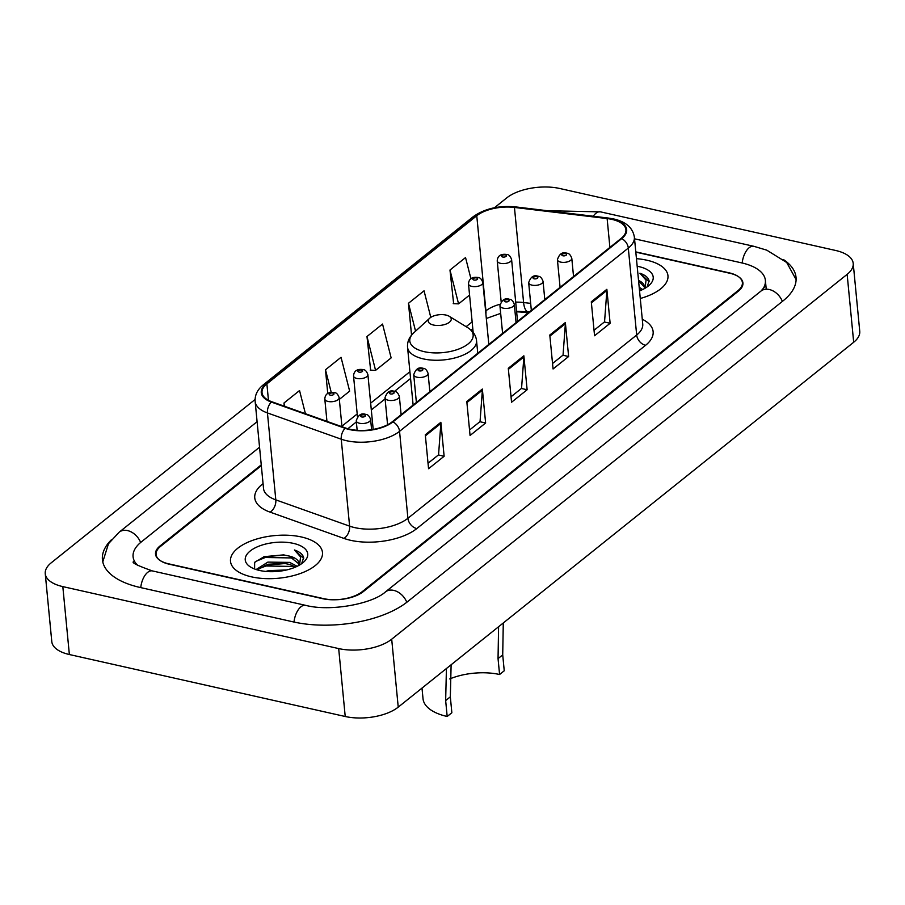 <?xml version="1.0" encoding="UTF-8"?>
<svg xmlns="http://www.w3.org/2000/svg" width="905" height="905" viewBox="0 0 905 905"><rect width="100%" height="100%" fill="white"/><g stroke="black" fill="none" stroke-linecap="round" stroke-linejoin="round"><path stroke-width="1.36" d="M528.282 312.802L523.927 312.282A38.496 17.84 -5.5 0 0 516.631 311.784M261.33 465.645L160.615 546.326A28.87 13.383 -5.5 0 0 156.079 554.527A28.87 13.383 -5.5 0 0 169.258 564.222L322.508 598.658A28.87 13.383 -5.5 0 0 362.272 591.621L737.835 290.754A28.87 13.383 -5.5 0 0 742.383 282.552A28.87 13.383 -5.5 0 0 729.204 272.846L635.785 251.862M762.236 289.996A51.97 24.084 -5.5 0 0 765.381 280.335A51.97 24.084 -5.5 0 0 741.659 262.88L634.529 238.818M259.554 447.206L141.259 541.971A51.97 24.084 -5.5 0 0 133.08 556.745A51.97 24.084 -5.5 0 0 138.001 565.625M255.086 399.49L51.314 562.74A38.496 17.84 -5.5 0 0 45.25 573.68A38.496 17.84 -5.5 0 0 62.818 586.61L338.685 648.58A38.496 17.84 -5.5 0 0 391.695 639.202L847.148 274.339A38.496 17.84 -5.5 0 0 853.211 263.4A38.496 17.84 -5.5 0 0 835.632 250.47L559.776 188.5A38.496 17.84 -5.5 0 0 506.766 197.867L494.413 207.765M45.25 573.68L51.789 641.6A38.496 17.84 -5.5 0 0 69.368 654.53L345.224 716.5A38.496 17.84 -5.5 0 0 398.234 707.133L853.687 342.26A38.496 17.84 -5.5 0 0 859.75 331.321L853.211 263.4M111.36 539.81A82.774 38.349 -5.5 0 0 102.423 559.697A82.774 38.349 -5.5 0 0 140.207 587.492L293.458 621.927A82.774 38.349 -5.5 0 0 407.442 601.768L783.006 300.901A82.774 38.349 -5.5 0 0 796.038 277.382A82.774 38.349 -5.5 0 0 783.47 259.565M528.215 312.859L523.859 312.338A38.496 17.84 -5.5 0 0 516.642 311.852M646.871 260.21A46.2 21.403 -5.5 0 0 636.441 258.672A46.2 21.403 -5.5 0 1 646.871 260.21A46.2 21.403 -5.5 0 1 667.958 275.731A46.2 21.403 -5.5 0 0 646.871 260.21M301.388 536.97A46.2 21.403 -5.5 0 0 253.536 540.036A46.2 21.403 -5.5 0 0 230.504 561.349A46.2 21.403 -5.5 0 0 251.59 576.87A46.2 21.403 -5.5 0 0 299.442 573.815A46.2 21.403 -5.5 0 0 322.474 552.491A46.2 21.403 -5.5 0 0 301.388 536.97A46.2 21.403 -5.5 0 0 253.536 540.036A46.2 21.403 -5.5 0 0 230.504 561.349A46.2 21.403 -5.5 0 0 251.59 576.87A46.2 21.403 -5.5 0 0 299.442 573.815A46.2 21.403 -5.5 0 0 322.474 552.491A46.2 21.403 -5.5 0 0 301.388 536.97M611.859 219.372A30.804 14.265 174.5 0 1 625.921 229.723A30.804 14.265 174.5 0 1 621.068 238.468L392.306 421.741A30.804 14.265 174.5 0 1 345.665 428.031L271.862 401.763A30.804 14.265 174.5 0 1 262.031 392.623A30.804 14.265 174.5 0 1 266.885 383.878L476.765 215.741A30.804 14.265 174.5 0 1 514.447 207.437L607.131 218.569A30.804 14.265 174.5 0 1 611.859 219.372M612.278 219.044A31.573 14.627 -5.5 0 0 607.425 218.218L514.741 207.075A31.573 14.627 -5.5 0 0 476.121 215.594L266.24 383.731A31.573 14.627 -5.5 0 0 271.342 402.069L345.144 428.325A31.573 14.627 -5.5 0 0 392.951 421.877L621.712 238.615A31.573 14.627 -5.5 0 0 612.278 219.044M425.293 434.762L428.563 468.722L444.129 456.256L440.859 422.296L425.293 434.762M428.042 463.258L438.552 454.83L440.871 423.45A7.704 5.566 -128.7 0 0 440.859 422.296M438.382 454.966L444.129 456.256M466.799 401.515L470.068 435.475L485.623 423.008L482.354 389.048L466.799 401.515M469.537 430.011L480.046 421.583L482.376 390.202A7.704 5.566 -128.7 0 0 482.354 389.048M479.888 421.719L485.623 423.008M591.293 301.784L594.562 335.744L610.128 323.277L606.859 289.317L591.293 301.784M594.042 330.268L604.551 321.852L606.87 290.471A7.704 5.566 -128.7 0 0 606.859 289.317M604.382 321.988L610.128 323.277M549.799 335.02L553.068 368.98L568.623 356.513L565.354 322.553L549.799 335.02M552.536 363.516L563.046 355.099L565.376 323.719A7.704 5.566 -128.7 0 0 565.354 322.553M562.887 355.224L568.623 356.513M508.293 368.267L511.563 402.227L527.129 389.761L523.859 355.801L508.293 368.267M511.042 396.763L521.552 388.347L523.871 356.955A7.704 5.566 -128.7 0 0 523.859 355.801M521.382 388.471L527.129 389.761M640.276 298.48A46.2 21.403 -5.5 0 0 667.958 275.731A46.2 21.403 -5.5 0 1 640.276 298.48M261.251 464.876L160.072 545.93A28.87 13.383 -5.5 0 0 155.524 554.131A28.87 13.383 -5.5 0 0 168.703 563.838L323.571 598.624A28.87 13.383 -5.5 0 0 363.335 591.599L738.39 291.139A28.87 13.383 -5.5 0 0 742.926 282.937A28.87 13.383 -5.5 0 0 729.747 273.242L635.808 252.133M305.426 413.709L299.544 390.541L283.978 403.008L284.283 406.187M430.791 317.361L424.038 290.81L408.472 303.277L411.549 335.155M470.939 278.808L465.543 257.563L449.977 270.029L453.643 303.673M339.341 399.388L349.647 391.141L341.038 357.305L325.483 369.772L327.768 393.573M366.978 336.524L375.575 370.36L391.141 357.894L382.544 324.058L366.978 336.524L370.643 370.168M375.575 370.36L370.213 370.145M408.472 303.277L415.565 331.173M449.977 270.029L458.575 303.865L469.559 295.064M458.575 303.865L453.213 303.65M325.483 369.772L331.253 392.465M283.978 403.008L284.837 406.379M639.19 287.19L642.652 289.543M639.394 289.317L641.057 290.267M644.145 288.774A21.754 10.079 -5.5 0 0 644.451 286.557A21.754 10.079 -5.5 0 0 638.545 280.505M638.568 280.822L644.462 287.179M639.541 290.901A31.381 14.537 -5.5 0 0 649.326 285.154A31.381 14.537 -5.5 0 0 638.885 266.602A31.381 14.537 -5.5 0 0 637.165 266.251M647.109 286.942L649.111 280.923C648.365 277.62 645.31 275.063 639.925 273.242L646.057 280.154L645.027 288.276M639.925 273.242L649.157 281.693M638.591 280.98L639.303 281.217M639.405 289.476L640.118 289.702M503.282 622.979L502.716 654.869L504.243 670.775L499.583 674.508A44.277 20.51 -5.5 0 0 449.74 678.942M451.12 664.768L450.328 696.839L451.855 712.744L447.183 716.477A52.943 24.526 -5.5 0 1 423.02 698.705L422.002 688.094M499.583 674.508L498.044 658.614L498.587 626.735M433.518 325.042A11.55 5.351 -5.5 0 0 447.975 323.187A11.55 5.351 -5.5 0 0 449.276 316.32A11.55 5.351 -5.5 0 0 445.973 315.064A11.55 5.351 -5.5 0 0 429.683 318.209A11.55 5.351 -5.5 0 0 433.518 325.042M450.328 696.839L445.656 700.583L446.425 668.524M445.656 700.583L447.183 716.477M265.821 571.44L268.672 570.614L286.534 569.98M256.115 569.528L267.857 562.118L289.645 562.39L297.168 566.304M257.246 569.879L268.061 564.245L284.204 563.363L289.849 564.505L295.584 567.039M298.661 565.535A21.754 10.079 -5.5 0 0 298.967 563.329A21.754 10.079 -5.5 0 0 289.034 556.021L298.978 563.939M293.401 543.373A31.381 14.537 -5.5 0 0 254.124 548.407A31.381 14.537 -5.5 0 0 250.583 567.05A31.381 14.537 -5.5 0 0 259.577 570.467A31.381 14.537 -5.5 0 0 303.842 561.926A31.381 14.537 -5.5 0 0 293.401 543.373M289.034 556.021L283.503 554.889L264.181 556.654L254.644 562.39L254.599 568.996M301.625 563.702L303.627 557.684C302.881 554.392 299.827 551.835 294.442 550.002L300.573 556.926L299.544 565.037M294.442 550.002L303.673 558.464M255.289 561.632L265.222 557.491L293.82 557.978M258.049 568.985L266.036 565.987L294.645 566.462M263.412 556.914L284.464 555.025M264.498 565.32L285.245 563.51M406.798 602.278A15.396 11.143 -128.7 0 0 385.394 591.949C372.566 603.737 330.449 611.938 305.63 605.343L152.368 570.919C137.571 565.636 131.293 562.559 133.544 561.688M294.001 622.04A15.396 7.885 -77.3 0 1 300.946 606.791A15.396 7.885 -77.3 0 1 305.63 605.343M140.739 587.617A15.396 7.885 -77.3 0 1 147.685 572.356A15.396 7.885 -77.3 0 1 152.368 570.919M102.774 561.892L108.487 543.701L119.222 532.151A15.396 11.143 51.3 0 1 140.626 542.491M547.344 210.718L600.569 211.872A15.396 7.885 102.7 0 0 595.886 213.309A15.396 7.885 102.7 0 0 593.239 216.238M796.106 279.611L786.705 262.507L766.75 250.153L753.82 246.296A15.396 7.885 102.7 0 0 749.136 247.744A15.396 7.885 102.7 0 0 742.191 263.004M782.373 301.41A15.396 11.143 -128.7 0 0 760.969 291.082L385.394 591.949M398.234 707.133L391.695 639.202M345.224 716.5L338.685 648.58M69.368 654.53L62.818 586.61M853.687 342.26L847.148 274.339M642.279 319.25A48.123 22.297 174.5 0 1 645.559 345.314L416.798 528.577A9.627 6.957 51.3 0 1 407.917 518.282L636.679 335.02A38.496 17.84 -5.5 0 0 642.742 324.081L634.371 237.133A38.496 17.84 174.5 0 1 628.308 248.072A9.627 6.957 -128.7 0 0 621.712 238.615M416.798 528.577A48.123 22.297 174.5 0 1 350.529 540.296A48.123 22.297 174.5 0 1 343.923 538.407L270.12 512.151A48.123 22.297 174.5 0 1 262.337 484.198L263.061 483.621M354.896 527.649A38.496 17.84 -5.5 0 0 407.917 518.282L399.546 431.334A38.496 17.84 174.5 0 1 341.242 439.197L267.439 412.94A38.496 17.84 174.5 0 1 255.153 401.515L263.525 488.462A38.496 17.84 -5.5 0 0 275.81 499.877L349.613 526.144A38.496 17.84 -5.5 0 0 354.896 527.649M634.371 237.133C632.833 227.822 625.955 221.77 613.714 218.965L608.318 218.048A9.627 3.643 96.9 0 0 607.425 218.218M608.318 218.048L515.635 206.906C498.768 205.367 484.605 208.636 473.145 216.736A9.627 6.957 51.3 0 1 476.121 215.594M266.24 383.731A9.627 6.957 -128.7 0 0 263.264 384.874C257.427 389.603 254.724 395.146 255.153 401.515M271.342 402.069A9.627 6.064 109.6 0 0 267.439 412.94L275.81 499.877A9.627 6.064 -70.4 0 1 270.12 512.151M515.635 206.906A9.627 3.643 96.9 0 0 514.741 207.075M345.144 428.325A9.627 6.064 109.6 0 0 341.242 439.197L349.613 526.144A9.627 6.064 -70.4 0 1 343.923 538.407M392.951 421.877A9.627 6.957 51.3 0 1 399.546 431.334L628.308 248.072L636.679 335.02A9.627 6.957 51.3 0 0 645.559 345.314M263.129 484.333A9.627 6.957 51.3 0 1 262.337 484.198M266.885 383.878L268.457 400.293M607.131 218.569L609.902 247.416M514.447 207.437L523.599 302.53A30.804 14.265 -5.5 0 0 515.703 302.123M530.669 303.379L523.599 302.53A17.319 6.561 -83.1 0 0 528.203 311.795L516.585 311.331M499.99 304.284A30.804 14.265 -5.5 0 0 485.928 310.834L485.612 311.082M476.765 215.741L485.928 310.834A17.319 12.534 51.3 0 1 485.894 314.058M472.15 321.863L466.132 326.682M409.908 371.717L370.654 403.166M357.192 413.958L341.92 426.187M508.395 369.353L523.871 356.955M549.901 336.106L565.376 323.719M591.395 302.87L606.87 290.471M466.901 402.601L482.376 390.202M425.407 435.848L440.871 423.45M413.121 405.055L407.555 347.26C407.16 341.864 409.207 337.067 413.721 332.87A31.833 14.752 -5.5 0 0 424.309 351.683A31.833 14.752 -5.5 0 0 464.152 346.57A31.833 14.752 -5.5 0 0 467.738 327.667L449.276 316.32M407.555 347.26A34.65 16.052 -5.5 0 0 423.37 358.9A34.65 16.052 -5.5 0 0 459.265 356.615A34.65 16.052 -5.5 0 0 476.539 340.619C475.906 335.246 472.964 330.925 467.738 327.667M502.716 654.869L498.044 658.614M560.704 262.111A7.217 3.349 174.5 0 1 557.412 259.69C559.347 253.785 562.525 251.647 566.949 253.253C568.94 253.23 570.557 254.916 571.79 258.298A7.217 3.349 174.5 0 1 568.182 261.636A7.217 3.349 174.5 0 1 560.704 262.111M565.489 253.705A2.41 1.12 -5.5 0 0 562.175 254.294A2.41 1.12 -5.5 0 0 562.899 255.787A2.41 1.12 -5.5 0 0 566.202 255.199A2.41 1.12 -5.5 0 0 565.489 253.705M531.97 285.132A7.217 3.349 174.5 0 1 528.678 282.711C530.613 276.806 533.792 274.668 538.215 276.285C540.206 276.251 541.812 277.937 543.045 281.319A7.217 3.349 174.5 0 1 539.448 284.656A7.217 3.349 174.5 0 1 531.97 285.132M536.744 276.726A2.41 1.12 -5.5 0 0 533.441 277.315A2.41 1.12 -5.5 0 0 534.154 278.808A2.41 1.12 -5.5 0 0 537.468 278.22A2.41 1.12 -5.5 0 0 536.744 276.726M503.237 308.152A7.217 3.349 174.5 0 1 499.933 305.732C501.868 299.838 505.047 297.688 509.47 299.306C511.461 299.272 513.078 300.958 514.312 304.34A7.217 3.349 174.5 0 1 510.714 307.677A7.217 3.349 174.5 0 1 503.237 308.152M508.01 299.747A2.41 1.12 -5.5 0 0 504.696 300.336A2.41 1.12 -5.5 0 0 505.42 301.829A2.41 1.12 -5.5 0 0 508.734 301.241A2.41 1.12 -5.5 0 0 508.01 299.747M417.013 377.215A7.217 3.349 174.5 0 1 413.721 374.794C415.655 368.901 418.834 366.763 423.257 368.369C425.248 368.346 426.855 370.021 428.088 373.414A7.217 3.349 174.5 0 1 424.49 376.74A7.217 3.349 174.5 0 1 417.013 377.215M421.798 368.821A2.41 1.12 -5.5 0 0 418.483 369.41A2.41 1.12 -5.5 0 0 419.207 370.903A2.41 1.12 -5.5 0 0 422.511 370.315A2.41 1.12 -5.5 0 0 421.798 368.821M388.279 400.248A7.217 3.349 174.5 0 1 384.987 397.815C386.921 391.922 390.1 389.784 394.523 391.39C396.514 391.367 398.121 393.053 399.354 396.435A7.217 3.349 174.5 0 1 395.757 399.761A7.217 3.349 174.5 0 1 388.279 400.248M393.053 391.842A2.41 1.12 -5.5 0 0 389.75 392.431A2.41 1.12 -5.5 0 0 390.462 393.924A2.41 1.12 -5.5 0 0 393.777 393.336A2.41 1.12 -5.5 0 0 393.053 391.842M359.545 423.269A7.217 3.349 174.5 0 1 356.242 420.836C358.176 414.943 361.355 412.804 365.778 414.411C367.769 414.388 369.387 416.074 370.62 419.456A7.217 3.349 174.5 0 1 367.011 422.782A7.217 3.349 174.5 0 1 359.545 423.269M364.319 414.863A2.41 1.12 -5.5 0 0 361.005 415.452A2.41 1.12 -5.5 0 0 361.728 416.945A2.41 1.12 -5.5 0 0 365.043 416.357A2.41 1.12 -5.5 0 0 364.319 414.863M517.558 321.399L511.597 259.52A7.217 3.349 174.5 0 1 507.999 262.846A7.217 3.349 174.5 0 1 500.522 263.332A7.217 3.349 174.5 0 1 497.23 260.9L501.166 301.75M502.705 257.009A2.41 1.12 -5.5 0 0 506.019 256.42A2.41 1.12 -5.5 0 0 505.307 254.927A2.41 1.12 -5.5 0 0 501.992 255.515A2.41 1.12 -5.5 0 0 502.705 257.009M488.824 344.42L482.863 282.541A7.217 3.349 174.5 0 1 479.265 285.878A7.217 3.349 174.5 0 1 471.788 286.353A7.217 3.349 174.5 0 1 468.496 283.921L473.157 332.384M473.971 280.03A2.41 1.12 -5.5 0 0 477.286 279.441A2.41 1.12 -5.5 0 0 476.562 277.948A2.41 1.12 -5.5 0 0 473.247 278.536A2.41 1.12 -5.5 0 0 473.971 280.03M373.188 429.411L367.905 374.636A7.217 3.349 174.5 0 1 364.308 377.962A7.217 3.349 174.5 0 1 356.83 378.437A7.217 3.349 174.5 0 1 353.538 376.016L357.475 416.866M359.014 372.113A2.41 1.12 -5.5 0 0 362.328 371.525A2.41 1.12 -5.5 0 0 361.615 370.043A2.41 1.12 -5.5 0 0 358.301 370.62A2.41 1.12 -5.5 0 0 359.014 372.113M341.966 426.708L339.171 397.657A7.217 3.349 174.5 0 1 335.574 400.983A7.217 3.349 174.5 0 1 328.096 401.458A7.217 3.349 174.5 0 1 324.805 399.037L326.954 421.368M330.28 395.134A2.41 1.12 -5.5 0 0 333.594 394.557A2.41 1.12 -5.5 0 0 332.87 393.064A2.41 1.12 -5.5 0 0 329.556 393.641A2.41 1.12 -5.5 0 0 330.28 395.134M119.222 532.151L257.099 421.696M765.868 285.437L760.969 291.082M600.569 211.872L753.82 246.296M766.23 289.215L765.381 280.335M473.145 216.736L263.264 384.874M500.669 313.379L486.324 318.469M472.795 328.651L470.996 330.087M410.565 378.505L394.49 391.379M385.089 398.913L371.31 409.954M356.355 421.934L347.871 428.721M529.368 311.931L528.203 311.795M477.761 353.278L476.539 340.619M429.683 318.209L413.721 332.87M560.082 287.338L557.412 259.69M573.544 276.545L571.79 258.298M531.337 310.358L528.678 282.711M544.799 299.566L543.045 281.319M502.603 333.379L499.933 305.732M516.065 322.587L514.312 304.34M416.379 402.442L413.721 374.794M429.852 391.661L428.088 373.414M387.578 424.75L384.987 397.815M401.107 414.682L399.354 396.435M357.158 430.282L356.242 420.836M371.604 429.671L370.62 419.456M511.597 259.52C510.363 256.138 508.757 254.452 506.766 254.475C500.77 253.649 497.592 255.798 497.23 260.9M482.863 282.541C481.63 279.159 480.012 277.473 478.032 277.496C472.025 276.681 468.847 278.819 468.496 283.921M367.905 374.636C366.672 371.242 365.066 369.568 363.075 369.591C357.079 368.765 353.9 370.903 353.538 376.016M339.171 397.657C337.938 394.263 336.321 392.589 334.341 392.612C328.334 391.786 325.155 393.935 324.805 399.037"/></g></svg>
